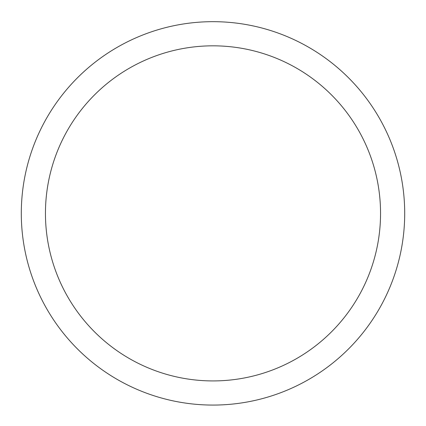 <?xml version="1.0" encoding="UTF-8"?>
<svg xmlns="http://www.w3.org/2000/svg" width="426" height="426" viewBox="0 0 426 426"><rect width="100%" height="100%" fill="white"/><g stroke="black" fill="none" stroke-linecap="round" stroke-linejoin="round"><path stroke-width="0.64" d="M404.7 213.373A191.7 191.7 0 0 0 213 21.673A191.7 191.7 0 0 0 21.3 213.373A191.7 191.7 0 0 0 213 405.073A191.7 191.7 0 0 0 404.7 213.373M380.551 213.373A167.551 167.551 0 0 0 213 45.827A167.551 167.551 0 0 0 45.449 213.373A167.551 167.551 0 0 0 213 380.924A167.551 167.551 0 0 0 380.551 213.373"/></g></svg>

